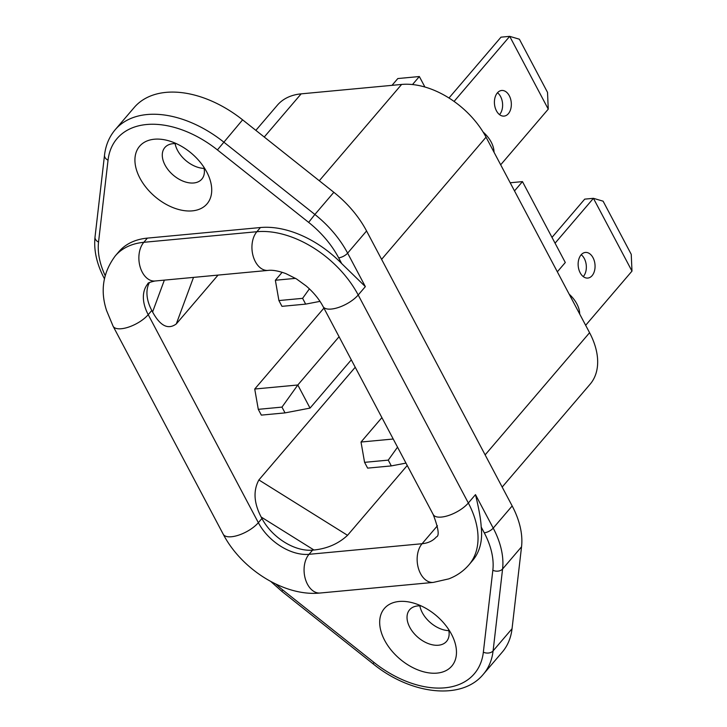 <?xml version="1.0" encoding="UTF-8"?>
<svg xmlns="http://www.w3.org/2000/svg" width="727" height="727" viewBox="0 0 727 727"><rect width="100%" height="100%" fill="white"/><g stroke="black" fill="none" stroke-linecap="round" stroke-linejoin="round"><path stroke-width="1.09" d="M412.5 84.55L419.352 76.535L424.904 87.013M392.007 85.35L397.814 78.552L419.352 76.535M483.101 132.023A25.027 15.985 40.5 0 1 494.024 152.234M569.186 294.19A25.027 15.985 40.5 0 1 579.683 314.019M557.336 271.816L565.297 262.511L522.468 181.614L514.507 190.919M510.19 182.768L522.468 181.614M521.541 546.813L502.584 568.987A7.152 5.053 -173.4 0 1 492.842 570.268L483.355 652.174A7.152 5.053 6.6 0 0 493.097 650.883A95.828 61.186 40.5 0 1 483.319 674.283L502.266 652.11A95.828 61.186 40.5 0 0 512.044 628.719L521.541 546.813A85.813 54.798 -139.5 0 0 512.172 505.947L493.215 528.12L475.485 494.633C478.975 508.991 480.883 519.787 481.201 527.039A85.813 54.798 40.5 0 1 472.523 560.635L468.951 564.824A85.813 54.798 40.5 0 0 468.333 503.002A21.456 8.688 152.1 0 1 448.568 515.498A21.456 8.688 152.1 0 1 433.219 514.552L323.088 306.549C319.189 299.206 313.573 292.363 306.221 286.002L296.443 278.904L285.938 273.634C278.559 270.926 272.598 269.853 268.054 270.408A21.456 14.04 84.6 0 1 253.187 256.258A21.456 14.04 84.6 0 1 256.876 231.713A85.813 54.798 40.5 0 1 358.202 294.989A21.456 8.688 152.1 0 1 338.428 307.485A21.456 8.688 152.1 0 1 323.088 306.549M512.172 505.947L366.572 230.968A85.813 54.798 40.5 0 0 333.838 192.301L314.882 214.465A85.813 54.798 40.5 0 1 347.624 253.141L365.354 286.629L341.717 263.601L338.664 257.831A78.661 50.227 40.5 0 0 308.648 222.38L314.882 214.465L223.652 142.001A95.828 61.186 -139.5 0 0 115.229 129.679C109.25 136.767 105.679 145.264 104.515 155.16L95.019 237.057A7.152 5.053 6.6 0 0 98.545 242.064L108.041 160.167A7.152 5.053 -173.4 0 1 104.515 155.16M147.381 238.12L143.81 242.309A85.813 54.798 40.5 0 0 115.293 255.877L118.874 251.696A85.813 54.798 40.5 0 1 147.381 238.12L260.448 227.533A85.813 54.798 40.5 0 1 341.717 263.601M433.219 514.552C438.526 528.565 439.562 536.026 436.336 536.935A42.911 27.399 40.5 0 1 422.078 543.723L309.011 554.319A42.911 27.399 40.5 0 1 258.349 522.677L148.217 314.673L151.789 310.484L152.579 311.974C160.204 325.96 168.11 329.949 176.288 323.942L218.045 275.088M355.23 367.253L258.885 479.947C253.105 490.634 253.85 502.993 261.138 517.006L261.929 518.496A42.911 27.399 40.5 0 0 312.583 550.139L313.973 550.012C327.295 548.612 338.482 543.714 347.542 535.317L258.885 479.947M407.238 465.489L347.542 535.317M151.789 310.484A42.911 27.399 40.5 0 1 149.444 282.53M175.098 143.619A24.318 15.521 -139.5 0 0 177.552 150.407A24.318 15.521 -139.5 0 0 204.096 168.4M203.787 167.028A24.318 15.521 40.5 0 1 201.815 179.133A24.318 15.521 40.5 0 1 183.522 181.332A24.318 15.521 40.5 0 1 165.029 165.047A24.318 15.521 -139.5 0 1 164.856 147.536A24.318 15.521 -139.5 0 1 176.516 143.71M206.704 171.917A44.338 28.308 -139.5 0 0 169.773 141.111A44.338 28.308 -139.5 0 0 139.938 178.17A44.338 28.308 40.5 0 0 191.655 210.921A44.338 28.308 40.5 0 0 207.404 173.271A44.338 28.308 40.5 0 0 206.704 171.917M448.841 630.645A24.318 15.521 40.5 0 1 422.296 612.652A24.318 15.521 40.5 0 1 419.852 605.864M448.532 629.264A24.318 15.521 40.5 0 1 446.56 641.378A24.318 15.521 40.5 0 1 428.267 643.577A24.318 15.521 40.5 0 1 409.774 627.292A24.318 15.521 40.5 0 1 409.601 609.78A24.318 15.521 40.5 0 1 421.26 605.954M451.449 634.162A44.338 28.308 40.5 0 1 452.149 635.516A44.338 28.308 40.5 0 1 436.4 673.166A44.338 28.308 40.5 0 1 384.692 640.414A44.338 28.308 40.5 0 1 414.517 603.355A44.338 28.308 40.5 0 1 451.449 634.162M333.838 192.301L242.609 119.837A95.828 61.186 -139.5 0 0 134.186 107.514L115.229 129.679M502.175 487.072L590.097 384.229A71.51 45.665 -139.5 0 0 589.579 332.712L486.054 137.176A71.51 45.665 -139.5 0 0 401.622 84.441L301.151 93.856A71.51 45.665 -139.5 0 0 277.387 105.17L255.859 130.36M323.915 308.103L254.732 389.027L297.806 384.992L339.064 336.728M254.732 389.027L258.285 409.337L281.976 407.111L297.806 384.992L310.038 408.101L285.029 412.891L281.976 407.111M285.029 412.891L261.338 415.117L258.285 409.337M310.038 408.101L351.305 359.838M319.998 301.369L305.658 304.122L281.967 306.34L278.914 300.56L302.605 298.343L305.658 304.122M309.393 288.855L302.605 298.343M295.544 278.359L275.36 280.249L278.914 300.56M275.36 280.249L282.158 272.298M405.975 463.099L391.317 465.907L367.635 468.124L364.572 462.345L388.263 460.127L391.317 465.907M397.542 447.16L388.263 460.127M393.225 439.017L361.019 442.034L364.572 462.345M361.019 442.034L381.893 417.616M497.486 92.747A12.868 8.424 -95.4 0 1 499.658 114.502A12.868 8.424 -95.4 0 1 499.54 114.648M508.382 113.685A12.868 8.424 -95.4 0 1 504.075 116.102A12.868 8.424 -95.4 0 1 495.16 107.614A12.868 8.424 -95.4 0 1 497.368 92.892A12.868 8.424 -95.4 0 1 501.675 90.475A12.868 8.424 -95.4 0 1 510.59 98.963A12.868 8.424 -95.4 0 1 508.382 113.685M454.075 101.426L509.709 36.35L500.985 37.168L448.977 98M500.685 164.802L548.258 109.15L509.709 36.35L519.378 39.213L547.522 92.374L548.258 109.15M581.209 254.714A12.868 8.424 -95.4 0 1 583.381 276.469A12.868 8.424 -95.4 0 1 583.263 276.614M592.105 275.66A12.868 8.424 -95.4 0 1 587.798 278.068A12.868 8.424 -95.4 0 1 578.883 269.581A12.868 8.424 -95.4 0 1 581.091 254.859A12.868 8.424 -95.4 0 1 585.399 252.442A12.868 8.424 -95.4 0 1 594.313 260.929A12.868 8.424 -95.4 0 1 592.105 275.66M555.064 243.191L593.432 198.317L584.708 199.134L552.002 237.393M585.662 325.296L631.981 271.116L593.432 198.317L603.101 201.179L631.245 254.341L631.981 271.116M483.355 652.174A88.676 56.624 40.5 0 1 373.969 662.415L282.748 589.961L281.876 591.369L373.096 663.833C410.7 694.576 461.681 700.792 483.319 674.283M373.969 662.415L373.096 663.833M492.842 570.268A78.661 50.227 -139.5 0 0 484.255 532.809A7.152 2.899 152.1 0 0 493.215 528.12A85.813 54.798 -139.5 0 1 502.584 568.987L493.097 650.883L512.044 628.719M475.485 494.633L468.333 503.002L358.202 294.989L365.354 286.629M308.648 222.38L217.418 149.916L242.609 119.837M217.418 149.916A88.676 56.624 -139.5 0 0 108.041 160.167M366.572 230.968L347.624 253.141A7.152 2.899 152.1 0 1 338.664 257.831M260.448 227.533L256.876 231.713L143.81 242.309A21.456 14.04 84.6 0 0 140.12 266.854A21.456 14.04 84.6 0 0 154.987 281.004L268.054 270.408M468.951 564.824C463.462 571.158 456.747 575.839 448.786 578.874L433.256 582.418A21.456 14.04 -95.4 0 1 418.398 568.278A21.456 14.04 -95.4 0 1 422.078 543.723L437.436 525.757M193.509 277.387L176.288 323.942M164.366 280.122L152.579 311.974M261.929 518.496L258.349 522.677A21.456 8.688 -27.9 0 1 238.583 535.172A21.456 8.688 -27.9 0 1 223.234 534.236L113.103 326.223A21.456 8.688 -27.9 0 0 128.443 327.159A21.456 8.688 -27.9 0 0 148.217 314.673A42.911 27.399 40.5 0 1 147.908 283.757C147.408 283.094 149.762 282.176 154.987 281.004M313.973 550.012L261.138 517.006M223.234 534.236C241.464 569.359 284.575 596.776 320.189 593.014A21.456 14.04 -95.4 0 1 305.322 578.874A21.456 14.04 -95.4 0 1 309.011 554.319L312.583 550.139M105.133 275.506A78.661 50.227 40.5 0 1 98.545 242.064M275.878 584.081A78.661 50.227 -139.5 0 0 282.748 589.961M484.255 532.809L481.201 527.039M104.397 278.686A7.152 2.899 -27.9 0 0 104.406 278.705L104.397 278.686C96.773 264.201 93.647 250.324 95.019 237.057M301.151 93.856L264.246 137.021M589.579 332.712L485.127 454.884M486.054 137.176L381.602 259.357M401.622 84.441L319.289 180.741M115.293 255.877C102.989 272.443 100.072 290.646 106.551 310.493L113.103 326.223M433.256 582.418L320.189 593.014M281.876 591.369L270.808 581.5"/></g></svg>
